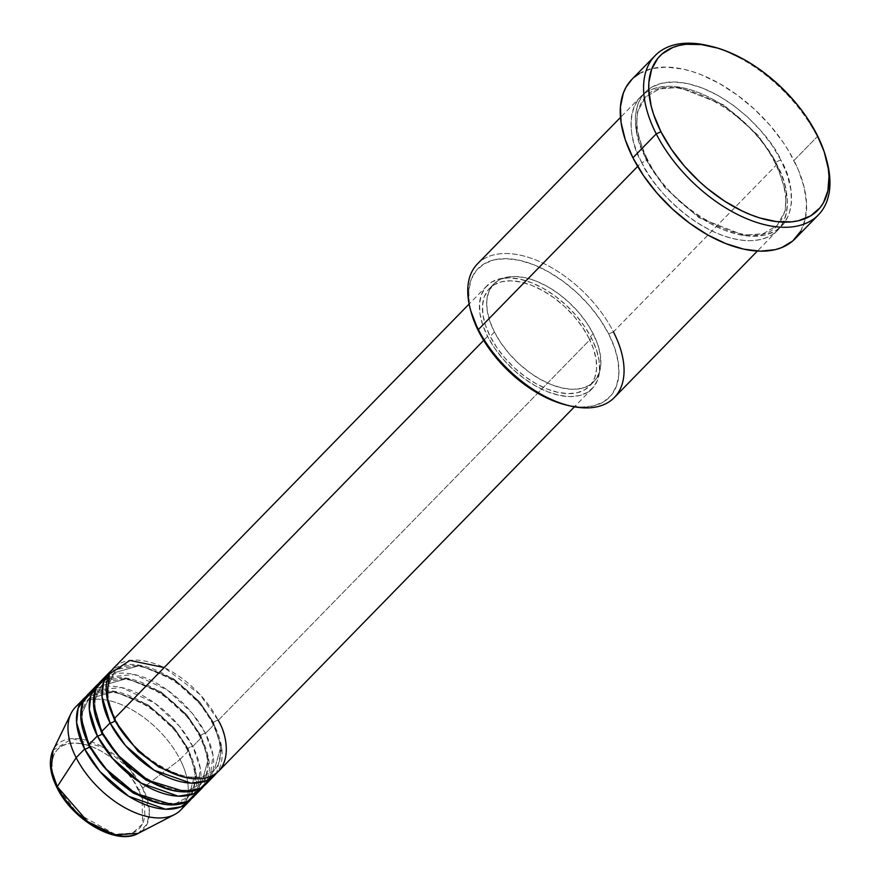 <?xml version="1.0" encoding="UTF-8"?>
<svg xmlns="http://www.w3.org/2000/svg" width="880" height="880" viewBox="0 0 880 880"><rect width="100%" height="100%" fill="white"/><g stroke="black" fill="none" stroke-linecap="round" stroke-linejoin="round"><path stroke-width="0.66" stroke-dasharray="4.4 3.3" d="M141.834 796.906L133.298 780.67L126.61 772.013L118.844 764.005L110.297 756.954L101.288 751.135L92.169 746.768L83.292 744.018L74.998 743.006L67.606 743.754L61.391 746.24L56.606 750.376L53.416 755.986L51.964 762.872L52.305 770.759L54.406 779.339L58.201 788.293A3.674 1.562 -27 0 1 57.046 787.787A3.674 1.562 153 0 0 58.201 788.293L77.605 813.582L115.06 834.229L132.528 833.151L142.604 823.867L142.109 797.687M95.546 826.815L104.665 831.182L113.542 833.921L121.836 834.944L129.239 834.185L135.443 831.699L140.239 827.574L143.418 821.953L144.87 815.078L144.54 807.191L142.428 798.611L138.633 789.657A3.674 1.562 153 0 0 142.714 788.084L149.424 811.635L147.092 824.109L138.171 833.404A60.511 34.188 44.3 0 0 142.714 788.084L180.07 759.44A73.579 41.569 -135.7 0 1 184.426 805.079M180.752 809.974A73.579 41.569 44.3 0 0 180.07 759.44L188.551 750.761A73.579 41.569 -135.7 0 0 86.207 696.443L114.081 691.229L148.61 706.156L174.471 729.674L188.551 750.761A3.674 1.562 -27 0 1 187.385 750.244A3.674 1.562 -27 0 1 188.067 748.539L174.108 727.815L148.203 704.891L114.279 691.57L88.704 698.874L81.928 713.548L83.006 729.971L81.928 713.548L88.704 698.874L114.279 691.57L148.203 704.891L174.108 727.815L188.067 748.539A3.674 1.562 -27 0 1 192.786 746.416L201.278 737.726A73.579 41.569 -135.7 0 0 98.934 683.408L126.808 678.205L161.337 693.121L187.187 716.639L201.278 737.726A3.674 1.562 -27 0 1 200.112 737.22A3.674 1.562 -27 0 1 200.794 735.515L186.824 714.78L160.93 691.856L127.006 678.535L101.431 685.839L94.655 700.513L95.733 716.947L94.655 700.513L101.431 685.839L127.006 678.535L160.93 691.856L186.824 714.78L200.794 735.515A3.674 1.562 -27 0 1 205.513 733.381L213.994 724.691A73.579 41.569 -135.7 0 0 111.661 670.373L139.535 665.17L174.053 680.097L199.914 703.615L213.994 724.691A3.674 1.562 -27 0 1 212.839 724.185A3.674 1.562 -27 0 1 213.521 722.48L199.551 701.745L173.657 678.821L139.733 665.511L114.147 672.815L107.382 687.489L108.449 703.912L107.382 687.489L114.147 672.815L139.733 665.511L173.657 678.821L199.551 701.745L213.521 722.48A3.674 1.562 -27 0 1 218.24 720.357L199.771 694.287L164.175 667.557M114.334 718.597A3.674 1.562 -27 0 1 115.489 719.103A3.674 1.562 -27 0 1 114.807 720.808A3.674 1.562 153 0 0 115.489 719.103A3.674 1.562 153 0 0 114.334 718.597M206.206 783.915A73.579 41.569 44.3 0 0 205.513 733.381L192.038 713.02L167.53 690.151L134.277 674.487L105.721 677.303M102.08 733.843A3.674 1.562 153 0 0 102.762 732.138A3.674 1.562 153 0 0 101.607 731.621A3.674 1.562 -27 0 1 102.762 732.138A3.674 1.562 -27 0 1 102.498 733.337M193.479 796.939A73.579 41.569 44.3 0 0 192.786 746.416L179.311 726.055L154.814 703.175L121.55 687.522L92.994 690.338M89.353 746.878A3.674 1.562 153 0 0 90.046 745.162A3.674 1.562 153 0 0 88.88 744.656A3.674 1.562 -27 0 1 90.046 745.162A3.674 1.562 -27 0 1 89.771 746.372M568.381 405.515A91.971 51.964 44.3 0 0 608.729 333.982L613.448 331.859L776.743 164.626A3.674 1.562 -27 0 1 775.577 164.109A3.674 1.562 -27 0 1 776.27 162.404A3.674 1.562 -27 0 1 780.989 160.281C772.189 137.742 724.636 83.842 674.113 81.939C624.657 82.148 631.686 135.366 645.898 157.993A3.674 1.562 -27 0 1 647.064 158.499A3.674 1.562 -27 0 1 646.382 160.215L636.493 129.052L637.461 111.925L645.513 97.053L659.549 88.825L679.173 87.439L723.811 104.962L757.889 135.124L776.27 162.404L757.889 135.124L723.811 104.962L679.173 87.439L659.549 88.825L645.513 97.053L637.461 111.925L636.493 129.052L646.382 160.215A3.674 1.562 -27 0 1 641.663 162.338C627.44 139.711 620.411 86.493 669.867 86.284C720.39 88.176 767.954 142.087 776.743 164.626A95.656 54.043 -135.7 0 1 777.634 230.307A95.656 54.043 -135.7 0 1 710.105 230.076A95.656 54.043 -135.7 0 1 641.663 162.338L637.67 166.419L641.663 162.338A95.656 54.043 -135.7 0 1 640.761 96.657A95.656 54.043 -135.7 0 1 708.29 96.888A95.656 54.043 -135.7 0 1 776.743 164.626L613.448 331.859A95.656 54.043 44.3 0 0 544.995 264.121A95.656 54.043 44.3 0 0 477.466 263.89M827.068 161.755A114.048 64.438 44.3 0 0 817.3 136.609L816.827 134.387L817.3 136.609A114.048 64.438 -135.7 0 1 826.65 160.226M218.933 770.88A73.579 41.569 44.3 0 0 218.24 720.357A3.674 1.562 153 0 0 213.521 722.48L221.034 746.163L214.17 770.484L201.366 777.282L183.216 776.919L201.366 777.282L214.17 770.484L221.034 746.163L213.521 722.48A3.674 1.562 153 0 0 212.839 724.185A3.674 1.562 153 0 0 213.994 724.691A73.579 41.569 -135.7 0 1 216.667 772.915L221.727 748.121L213.994 724.691L205.513 733.381A73.579 41.569 44.3 0 0 152.856 681.274A73.579 41.569 44.3 0 0 100.914 681.098M487.586 336.347L483.648 340.384L487.586 336.347L494.483 347.952L503.118 359.139L513.15 369.49L524.194 378.598L535.832 386.111L547.613 391.754L559.075 395.296L569.8 396.616L579.348 395.637L587.378 392.425L593.56 387.09L597.674 379.841L599.544 370.953L599.115 360.767L596.398 349.679L591.492 338.107A73.579 41.569 -135.7 0 1 592.185 388.63A73.579 41.569 -135.7 0 1 540.243 388.454A73.579 41.569 -135.7 0 1 487.586 336.347A73.579 41.569 -135.7 0 1 486.893 285.824A73.579 41.569 -135.7 0 1 538.846 286A73.579 41.569 -135.7 0 1 591.492 338.107L584.595 326.502L575.96 315.315L565.928 304.964L554.884 295.856L543.246 288.343L531.465 282.7L520.003 279.158L509.278 277.849L499.73 278.817L491.7 282.029L485.518 287.364L481.404 294.613L479.534 303.501L479.963 313.687L482.68 324.786L487.586 336.347M218.24 720.357L591.492 338.107L218.24 720.357A73.579 41.569 44.3 0 0 165.583 668.25A73.579 41.569 44.3 0 0 113.641 668.063M494.428 332.046L490.182 336.391A69.905 39.49 44.3 0 0 540.199 385.891A69.905 39.49 44.3 0 0 589.556 386.067A69.905 39.49 44.3 0 0 588.896 338.063L593.142 333.718A69.905 39.49 -135.7 0 1 593.791 381.722A69.905 39.49 -135.7 0 1 544.445 381.546A69.905 39.49 -135.7 0 1 494.428 332.046L500.984 343.068L509.179 353.705L518.716 363.528L529.21 372.185L540.265 379.324L551.452 384.681L562.342 388.047L572.528 389.301L581.603 388.377L589.226 385.319L595.1 380.259L599.005 373.362L600.787 364.925L600.38 355.245L597.795 344.707L593.142 333.718L586.586 322.696L578.38 312.07L568.854 302.236L558.36 293.579L547.305 286.44L536.118 281.083L525.217 277.717L515.042 276.474L505.956 277.387L498.333 280.445L492.459 285.516L488.554 292.402L486.772 300.85L487.179 310.53L489.764 321.057L494.428 332.046A69.905 39.49 -135.7 0 1 493.768 284.053A69.905 39.49 -135.7 0 1 543.114 284.218A69.905 39.49 -135.7 0 1 593.142 333.718L588.896 338.063A69.905 39.49 44.3 0 0 538.879 288.563A69.905 39.49 44.3 0 0 489.533 288.398A69.905 39.49 44.3 0 0 490.182 336.391L494.428 332.046M614.339 397.54A95.656 54.043 44.3 0 0 613.448 331.859L608.729 333.982L614.856 348.447L618.255 362.307L618.794 375.034L616.451 386.144L611.314 395.208L603.581 401.885L593.549 405.9L581.603 407.11L566.995 405.196M795.036 238.81A114.048 64.438 44.3 0 0 793.969 160.501L817.3 136.609L793.969 160.501A114.048 64.438 44.3 0 0 712.36 79.739A114.048 64.438 44.3 0 0 631.84 79.453M209.88 779.02L213.015 755.26L205.513 733.381A3.674 1.562 153 0 0 200.794 735.515L208.307 759.198L201.454 783.508L188.639 790.306L170.489 789.954L188.639 790.306L201.454 783.508L208.307 759.198L200.794 735.515A3.674 1.562 153 0 0 200.112 737.22A3.674 1.562 153 0 0 201.278 737.726L192.786 746.416A3.674 1.562 153 0 0 188.067 748.539L195.591 772.222L188.727 796.543L175.912 803.341L157.762 802.978L175.912 803.341L188.727 796.543L195.591 772.222L188.067 748.539A3.674 1.562 153 0 0 187.385 750.244A3.674 1.562 153 0 0 188.551 750.761A73.579 41.569 -135.7 0 1 191.213 798.974L196.284 774.18L188.551 750.761L180.07 759.44A73.579 41.569 44.3 0 0 127.413 707.344A73.579 41.569 44.3 0 0 75.471 707.157M201.278 737.726A73.579 41.569 -135.7 0 1 203.94 785.95L209 761.145L201.278 737.726M197.153 792.044L200.288 768.295L192.786 746.416A73.579 41.569 44.3 0 0 140.14 694.309A73.579 41.569 44.3 0 0 88.187 694.133M80.267 703.373A73.579 41.569 -135.7 0 1 180.07 759.44L142.714 788.084A60.511 34.188 44.3 0 0 94.864 743.138A60.511 34.188 44.3 0 0 53.053 750.299L72.27 738.595L103.708 747.538L129.239 768.537L142.714 788.084A3.674 1.562 -27 0 1 138.633 789.657C133.397 776.237 105.083 744.139 74.998 743.006C45.551 743.127 49.731 774.818 58.201 788.293L63.547 797.269M709.665 45.991A114.048 64.438 -135.7 0 1 817.3 136.609A114.048 64.438 44.3 0 0 708.125 45.606M639.298 73.579L651.739 68.596L666.545 67.089L683.155 69.124L691.944 71.456L700.931 74.624L719.191 83.358L737.22 95.018L754.347 109.131L769.901 125.169L783.277 142.516L788.986 151.47L798.182 169.51L804.122 187.154L806.575 203.731L805.442 218.581L800.789 231.154M631.895 79.398L634.117 77.319M780.989 160.281L772.013 145.2L760.793 130.647L747.747 117.194L733.392 105.358L718.256 95.579L702.955 88.253L688.039 83.644L674.113 81.939L661.683 83.204L651.255 87.373L643.214 94.314L637.868 103.741L635.426 115.302L635.987 128.535L639.529 142.956L645.898 157.993L654.874 173.074L666.094 187.627L679.14 201.08L693.495 212.916L708.62 222.695L723.932 230.021L738.848 234.63L752.774 236.335L765.193 235.07L775.632 230.89L783.673 223.96L789.019 214.533L791.45 202.972L790.9 189.739L787.358 175.318L780.989 160.281A3.674 1.562 153 0 0 776.27 162.404A3.674 1.562 153 0 0 775.577 164.109A3.674 1.562 153 0 0 776.743 164.626C790.966 187.253 797.995 240.471 748.539 240.68C698.005 238.777 650.452 184.877 641.663 162.338A3.674 1.562 153 0 0 646.382 160.215L664.752 187.484L698.83 217.646L743.468 235.169L763.092 233.794L777.128 225.566L785.18 210.694L786.159 193.567L776.27 162.404L786.159 193.567L785.18 210.694L777.128 225.566L763.092 233.794L743.468 235.169L698.83 217.646L664.752 187.484L646.382 160.215A3.674 1.562 153 0 0 647.064 158.499A3.674 1.562 153 0 0 645.898 157.993C654.687 180.532 702.251 234.432 752.774 236.335C802.23 236.126 795.201 182.908 780.989 160.281M470.877 311.168L469.304 303.468L468.765 290.73L471.119 279.62L476.256 270.556L483.989 263.89L494.021 259.864L505.956 258.654L519.354 260.293L533.687 264.726L548.416 271.777L562.958 281.171L576.763 292.556L589.303 305.492L600.094 319.484L608.729 333.982A91.971 51.964 44.3 0 0 515.295 259.523A91.971 51.964 44.3 0 0 470.965 311.509M588.896 338.063L593.56 349.052L596.145 359.59L596.552 369.259L594.77 377.707L590.865 384.593L584.98 389.664L577.357 392.722L568.282 393.646L558.107 392.392L547.206 389.026L536.019 383.669L524.964 376.53L514.47 367.873L504.944 358.05L496.738 347.413L490.182 336.391L485.518 325.402L482.944 314.864L482.526 305.195L484.308 296.747L488.213 289.861L494.098 284.79L501.721 281.732L510.796 280.819L520.982 282.062L531.872 285.428L543.059 290.785L554.114 297.924L564.608 306.581L574.145 316.415L582.34 327.041L588.896 338.063M470.173 308.484A95.656 54.043 -135.7 0 1 516.274 254.408A95.656 54.043 -135.7 0 1 613.448 331.859M115.489 719.092C105.622 697.972 105.182 682.539 114.147 672.815C130.163 651.277 193.105 681.175 212.839 724.196C222.695 745.327 223.146 760.749 214.17 770.484C198.165 792.022 135.223 762.113 115.489 719.092M102.762 732.127C92.906 710.996 92.455 695.574 101.431 685.839C117.436 664.301 180.378 694.21 200.112 737.22C209.979 758.351 210.419 773.784 201.454 783.508C185.438 805.046 122.496 775.137 102.762 732.127M90.035 745.162C80.179 724.031 79.728 708.598 88.704 698.874C104.709 677.336 167.651 707.234 187.396 750.255C197.252 771.386 197.692 786.808 188.727 796.543C172.711 818.081 109.769 788.172 90.035 745.162M647.053 158.499C634.007 130.768 633.501 110.286 645.513 97.053C667.535 68.31 749.617 107.844 775.588 164.12C788.634 191.851 789.151 212.322 777.128 225.566C755.117 254.298 673.024 214.775 647.053 158.499M592.185 388.63L574.42 406.824M593.791 381.722L589.556 386.067M777.634 230.307L757.361 251.064M640.761 96.657L620.488 117.414M493.768 284.053L489.533 288.398M486.893 285.824L469.139 304.018"/><path stroke-width="1.32" d="M142.109 797.687L141.834 796.906M184.426 805.079A73.579 41.569 -135.7 0 1 174.537 814.561L138.171 833.404L114.477 834.746L87.692 821.612L57.266 786.643A3.674 1.562 153 0 0 57.046 787.787A3.674 1.562 -27 0 1 57.266 786.643A60.511 34.188 44.3 0 0 138.171 833.404C116.358 845.944 72.6 819.94 57.046 787.787C49.764 773.333 48.433 760.826 53.053 750.299A60.511 34.188 44.3 0 0 57.266 786.643L76.153 757.691L57.266 786.643L51.205 769.307L53.053 750.299L71.027 713.493A73.579 41.569 -135.7 0 1 80.267 703.373M164.175 667.557L129.877 660.429L109.34 674.113L106.931 697.367L114.334 718.597A73.579 41.569 44.3 0 0 166.98 770.704A73.579 41.569 44.3 0 0 218.933 770.88L574.42 406.824M214.687 775.225A73.579 41.569 -135.7 0 0 216.667 772.915L206.338 780.791L190.949 783.156L154.154 770.231L125.433 745.514L110.088 722.942A3.674 1.562 153 0 0 114.807 720.808L108.449 703.912L114.807 720.808A3.674 1.562 -27 0 1 110.088 722.942L102.047 696.531L103.565 682.187L111.661 670.373A73.579 41.569 -135.7 0 0 109.395 672.408L100.914 681.098A73.579 41.569 44.3 0 0 101.607 731.621A73.579 41.569 44.3 0 0 154.253 783.728A73.579 41.569 44.3 0 0 206.206 783.915L214.687 775.225A73.579 41.569 -135.7 0 1 162.745 775.038A73.579 41.569 -135.7 0 1 110.088 722.942L101.607 731.621L110.088 722.942A73.579 41.569 -135.7 0 1 109.395 672.408M105.721 677.303L95.843 688.842L93.478 703.747L101.607 731.621L117.634 754.985L147.873 780.252L185.647 791.879L200.574 788.172L209.88 779.02M102.498 733.337A3.674 1.562 -27 0 1 102.08 733.843L95.733 716.947L102.08 733.843A3.674 1.562 -27 0 1 97.361 735.966L89.32 709.555L90.838 695.222L98.934 683.408A73.579 41.569 -135.7 0 0 96.679 685.443L88.187 694.133A73.579 41.569 44.3 0 0 88.88 744.656A73.579 41.569 44.3 0 0 141.537 796.763A73.579 41.569 44.3 0 0 193.479 796.939L201.96 788.249A73.579 41.569 -135.7 0 1 150.018 788.073A73.579 41.569 -135.7 0 1 97.361 735.966L88.88 744.656L97.361 735.966A73.579 41.569 -135.7 0 1 96.679 685.443M92.994 690.338L83.116 701.877L80.751 716.771L88.88 744.656L104.907 768.02L135.146 793.287L172.92 804.914L187.847 801.207L197.153 792.044M89.771 746.372A3.674 1.562 -27 0 1 89.353 746.878L83.006 729.971L89.353 746.878A3.674 1.562 -27 0 1 84.634 749.001L76.593 722.59L78.111 708.257L86.207 696.443A73.579 41.569 -135.7 0 0 83.952 698.478L75.471 707.157A73.579 41.569 44.3 0 0 76.153 757.691A73.579 41.569 44.3 0 0 128.81 809.787A73.579 41.569 44.3 0 0 180.752 809.974L189.233 801.284A73.579 41.569 -135.7 0 1 137.291 801.108A73.579 41.569 -135.7 0 1 84.634 749.001L76.153 757.691L84.634 749.001A73.579 41.569 -135.7 0 1 83.952 698.478M613.448 331.859A95.656 54.043 -135.7 0 1 569.932 405.889A95.656 54.043 -135.7 0 1 478.357 329.571L478.841 331.782A91.971 51.964 44.3 0 0 566.885 405.174A91.971 51.964 44.3 0 0 568.381 405.515M655.171 55.572L631.84 79.453A114.048 64.438 44.3 0 0 632.918 157.773L656.238 133.881A114.048 64.438 44.3 0 0 772.09 226.215A114.048 64.438 44.3 0 0 827.068 161.755L826.276 158.73A110.374 62.359 -135.7 0 1 773.069 221.111A110.374 62.359 -135.7 0 1 660.957 131.758L656.238 133.881L632.918 157.773A114.048 64.438 44.3 0 0 714.527 238.535A114.048 64.438 44.3 0 0 795.036 238.81L818.367 214.929A114.048 64.438 -135.7 0 1 737.858 214.643A114.048 64.438 -135.7 0 1 656.238 133.881A114.048 64.438 -135.7 0 1 655.171 55.572A114.048 64.438 -135.7 0 1 709.665 45.991M711.172 46.332L708.125 45.606A114.048 64.438 44.3 0 0 656.238 133.881L660.957 131.758A110.374 62.359 -135.7 0 1 711.172 46.332A110.374 62.359 -135.7 0 1 816.827 134.387L806.476 116.985L800.294 108.482L793.529 100.199L778.47 84.678L761.904 71.016L753.247 65.054L744.447 59.741L726.781 51.282L718.08 48.213L701.36 44.561L686.081 44.297L679.173 45.452L672.837 47.454L662.123 53.9L657.855 58.278L651.695 69.157L648.879 82.489L648.769 89.925L651.145 105.952L653.598 114.4L660.957 131.758L671.308 149.16L684.255 165.946L699.303 181.467L707.443 188.562L724.537 201.091L742.181 211.013L751.003 214.863L759.704 217.932L776.424 221.595L791.703 221.848L798.611 220.693L810.645 215.875L819.929 207.867L823.416 202.763L827.926 190.597L829.015 176.231L828.256 168.377L824.186 151.745L816.827 134.387A110.374 62.359 -135.7 0 1 826.276 158.73M483.648 340.384L114.334 718.597L483.648 340.384M620.488 117.414L477.466 263.89A95.656 54.043 44.3 0 0 478.357 329.571L637.67 166.419L478.357 329.571A95.656 54.043 44.3 0 0 546.81 397.309A95.656 54.043 44.3 0 0 614.339 397.54L757.361 251.064M826.65 160.226A114.048 64.438 -135.7 0 1 818.367 214.929M174.537 814.561A73.579 41.569 -135.7 0 1 76.153 757.691A73.579 41.569 -135.7 0 1 71.027 713.493M89.353 746.878L112.662 777.436L133.419 793.133L157.762 802.978L133.419 793.133L112.662 777.436L89.353 746.878A3.674 1.562 153 0 1 84.634 749.001L99.99 771.584L128.7 796.29L165.495 809.215L180.895 806.85L191.213 798.974A73.579 41.569 -135.7 0 1 189.233 801.284M102.08 733.843L125.389 764.412L146.146 780.098L170.489 789.954L146.146 780.098L125.389 764.412L102.08 733.843A3.674 1.562 153 0 1 97.361 735.966L112.717 758.549L141.427 783.266L178.222 796.191L193.611 793.826L203.94 785.95A73.579 41.569 -135.7 0 1 201.96 788.249M63.547 797.269L70.224 805.937L77.99 813.945L86.548 820.996L95.546 826.815M800.789 231.154L792.77 240.955L781.704 247.61L775.148 249.678L760.342 251.185L743.732 249.15L725.956 243.65L707.696 234.916L689.667 223.256L672.54 209.143L656.986 193.105L643.61 175.758L632.918 157.773L625.306 139.843L621.093 122.65L620.433 106.865L623.337 93.093L626.098 87.12L631.895 79.398M634.117 77.319L639.298 73.579M566.995 405.196L553.872 401.038L539.143 393.998L524.601 384.593L510.796 373.208L498.256 360.272L487.465 346.291L478.841 331.782L470.877 311.168M469.139 304.018L113.641 668.063A73.579 41.569 44.3 0 0 114.334 718.597C121.088 735.933 157.674 777.392 196.537 778.855C234.586 778.701 229.174 737.759 218.24 720.357M478.357 329.571A95.656 54.043 -135.7 0 1 470.173 308.484L470.965 311.509A91.971 51.964 44.3 0 0 478.841 331.782L478.357 329.571M114.807 720.808L138.105 751.377L158.873 767.063L183.216 776.919L158.873 767.063L138.105 751.377L114.807 720.808M569.932 405.889L566.885 405.174"/></g></svg>
